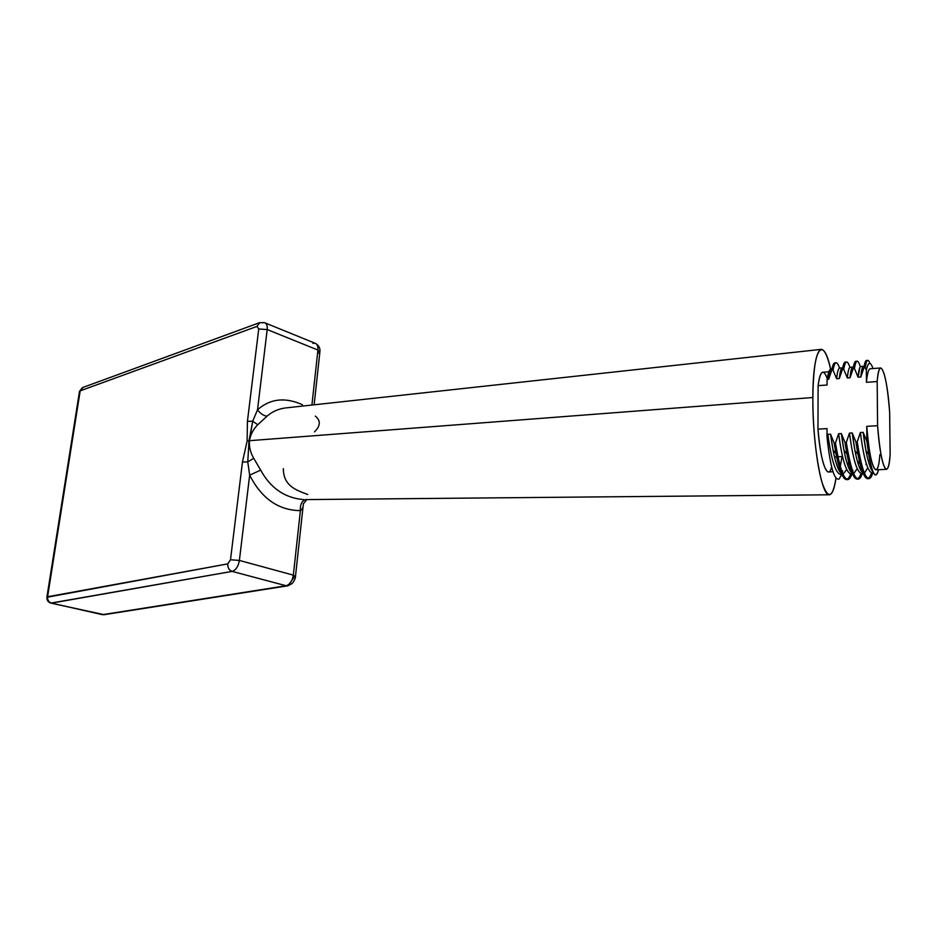 <?xml version="1.0" encoding="UTF-8"?>
<svg xmlns="http://www.w3.org/2000/svg" width="937" height="937" viewBox="0 0 937 937"><rect width="100%" height="100%" fill="white"/><g stroke="black" fill="none" stroke-linecap="round" stroke-linejoin="round"><path stroke-width="1.41" d="M51.523 603.135L232.095 571.394L286.113 585.742L102.461 614.672L51.523 603.135C48.689 602.163 47.377 600.031 47.6 596.752L227.773 563.875C227.621 567.693 229.061 570.2 232.095 571.394L50.856 603.1L104.159 614.684L287.893 585.789L294.218 577.075L295.448 576.653L293.34 575.142L300.39 510.63C300.051 504.469 301.819 500.78 305.708 499.597C301.819 500.78 300.051 504.469 300.39 510.63C302.44 509.306 303.424 506.952 303.342 503.556C303.424 506.952 302.44 509.306 300.39 510.63C278.476 510.36 261.564 498.531 249.664 475.141L260.685 470.116L253.728 458.287C250.46 452.84 249.043 446.984 249.453 440.695C250.484 434.616 253.248 429.287 257.757 424.719L252.697 421.205L247.427 421.369L258.729 328.981L256.925 326.427L80.184 390.858L47.6 596.752C47.377 600.031 48.689 602.163 51.523 603.135M46.885 597.279L227.773 563.875L230.502 559.764L239.38 560.431L293.34 575.142L295.448 576.653C295.858 577.532 293.504 582.427 291.993 583.646L287.893 585.789L286.113 585.742C289.908 584.571 292.321 581.034 293.34 575.142C292.321 581.034 289.908 584.571 286.113 585.742L232.095 571.394C235.855 570.141 238.291 566.498 239.38 560.431C238.291 566.498 235.855 570.141 232.095 571.394C229.061 570.2 227.621 567.693 227.773 563.875L230.502 559.764L242.46 462L247.122 440.999L247.427 421.369L258.729 328.981L256.925 326.427L80.184 390.858L47.6 596.752L46.885 597.279M307.769 494.49C297.31 490.508 283.279 486.432 283.349 468.641M79.446 391.748L80.184 390.858L79.446 391.748M83.053 387.403L80.184 390.858L83.053 387.403M259.748 322.597L256.925 326.427L259.748 322.597M318.627 353.085L319.845 352.347L317.924 350.051C318.205 346.151 317.186 343.867 314.855 343.176L312.876 343.34M265.347 323.007L314.855 343.176C317.186 343.867 318.205 346.151 317.924 350.051L267.197 329.555C267.549 325.561 266.576 323.242 264.304 322.574L262.348 322.785M103.843 614.742L51.09 603.147C48.103 602.28 46.709 600.23 46.932 596.998L79.516 391.291L82.479 387.613L259.244 322.796L264.304 322.574C266.576 323.242 267.549 325.561 267.197 329.555L258.729 328.981L267.197 329.555L257.534 409.75L252.697 421.205L257.534 409.75C260.275 413.568 263.449 415.712 267.068 416.169L257.757 424.719L267.068 416.169C263.449 415.712 260.275 413.568 257.534 409.75C270.207 398.635 285.176 396.96 302.44 404.737C285.176 396.96 270.207 398.635 257.534 409.75L267.197 329.555L317.924 350.051L319.845 352.347L314.141 404.807M285.117 407.993C278.043 409.012 272.035 411.741 267.068 416.169C272.035 411.741 278.043 409.012 285.117 407.993M311.916 405.053L317.924 350.051L311.916 405.053M314.539 431.852C320.583 425.843 320.852 420.608 315.336 416.122M830.592 369.002C827.582 356.048 824.466 349.501 821.245 349.36C816.127 351.129 813.328 367.187 812.847 397.522L249.453 440.695L812.847 397.522C812.391 442.99 821.597 496.024 829.116 494.795C832.056 494.818 834.34 489.301 835.968 478.245C832.642 498.285 828.015 499.749 822.089 482.637C816.736 465.01 812.695 428.338 812.847 397.522C812.824 347.592 823.272 334.579 830.592 369.002M303.717 499.608C284.86 498.027 270.512 488.189 260.685 470.116C270.512 488.189 284.86 498.027 303.717 499.608M300.39 510.63C278.476 510.36 261.564 498.531 249.664 475.141L239.38 560.431L293.34 575.142L300.39 510.63M242.46 462L247.766 461.906L249.664 475.141L239.38 560.431L230.502 559.764L242.46 462L247.766 461.906L249.008 440.718L247.122 440.999L242.46 462M249.008 440.73L249.453 440.695C249.043 446.984 250.46 452.84 253.728 458.287L247.766 461.906L249.008 440.718L252.697 421.205L257.757 424.719C253.248 429.287 250.484 434.616 249.453 440.695L252.697 421.205L247.427 421.369L247.122 440.999L249.008 440.718M247.766 461.906L253.728 458.287L260.685 470.116L249.664 475.141L247.766 461.906M831.634 466.989C827.91 481.876 820.39 462.269 817.966 429.134L818.106 385.646C820.262 370.689 823.307 368.288 827.219 378.466M833.356 450.545L833.356 451.693L833.356 450.545M832.981 471.756L828.331 471.967C823.881 469.999 820.425 455.722 817.966 429.134L818.106 385.646L827.066 385.025L818.106 385.646C819.219 376.815 820.835 372.329 822.944 372.2L828.882 371.766M834.516 456.94L836.589 456.834L834.516 456.94M837.877 456.776L841.988 456.577L837.877 456.776M868.236 460.805L869.325 460.746L868.236 460.805M890.15 454.199L889.646 412.034C887.48 385.212 884.551 370.525 880.862 367.983C879.187 368.077 877.957 372.598 877.173 381.558L877.594 425.714L866.748 426.335L866.854 441.28L863.141 432.344L860.377 432.496L857.226 441.877L855.914 441.948L852.213 432.953L849.472 433.105L846.31 442.451L845.01 442.522L841.344 433.562L838.627 433.714L835.464 443.037L834.176 443.096L830.557 434.159L827.851 434.311L827.008 436.982L827.02 428.607L817.966 429.134L827.02 428.607L827.008 436.982L827.851 434.311L830.557 434.159L834.176 443.096L835.464 443.037L838.627 433.714L841.344 433.562L845.01 442.522L846.31 442.451L849.472 433.105C852.811 458.439 856.746 471.873 861.29 473.408C856.746 471.873 852.811 458.439 849.472 433.105L852.213 432.953L855.914 441.948L857.226 441.877L860.377 432.496L863.141 432.344L866.854 441.28C871.094 472.213 875.006 481.688 878.59 469.695C875.826 480.131 872.523 475.036 868.681 454.433L866.854 441.28L866.748 426.335L877.594 425.714C880.417 467.188 888.475 483.433 890.15 454.199L889.646 412.034C887.163 373.886 879.328 352.792 877.173 381.558L866.432 382.296L877.173 381.558L877.594 425.714C879.855 452.758 882.771 467.294 886.343 469.343C888.147 469.109 889.424 464.061 890.15 454.199M838.908 470.233L839.622 468.758L838.908 470.233M840.302 466.708L841.988 456.577L840.302 466.708M835.499 363.006C833.989 362.186 832.747 364.575 831.775 370.174L828.659 379.286L827.078 379.403C828.203 372.305 829.69 368.721 831.541 368.651C829.69 368.721 828.203 372.305 827.078 379.403L827.066 385.025L827.078 379.403L828.659 379.286L831.775 370.174L833.052 370.08L836.636 378.724L839.318 378.536L842.433 369.389L843.71 369.295L847.341 377.962L850.046 377.775L853.162 368.604L854.439 368.51L858.116 377.201L860.834 377.002L863.937 367.808L865.238 367.714L866.338 370.174L866.432 382.296C867.275 373.359 868.576 368.85 870.321 368.745L880.862 367.983M832.021 368.616C830.533 368.663 829.409 372.212 828.659 379.286C829.421 372.165 830.557 368.604 832.056 368.616M840.208 375.714L839.868 374.074L840.208 375.714M836.214 362.748C834.937 362.736 833.883 365.184 833.052 370.08L831.775 370.174C832.606 365.278 833.672 362.83 834.961 362.842L836.214 362.748M841.965 370.665L841.168 369.108L841.965 370.665M842.55 367.854L842.48 367.843C841.063 367.925 840.009 371.485 839.318 378.536L836.636 378.724C837.338 371.649 838.416 368.089 839.845 368.042C838.404 368.112 837.338 371.673 836.636 378.724L833.052 370.08C834.738 361.061 836.905 360.405 839.54 368.089M840.442 371.228L840.969 373.453M842.48 367.854L839.903 368.042M850.632 375.854L850.374 374.519L850.632 375.854M845.994 362.244C844.53 361.354 843.347 363.732 842.433 369.389L839.318 378.536C840.056 371.087 841.18 367.538 842.691 367.878M846.697 361.951C845.479 361.94 844.495 364.388 843.71 369.295L842.433 369.389C843.218 364.481 844.214 362.033 845.443 362.045L846.697 361.951M852.986 367.07C851.651 367.14 850.679 370.712 850.046 377.775L847.341 377.962C847.985 370.865 848.992 367.304 850.351 367.269L850.409 367.269C849.027 367.199 847.997 370.771 847.341 377.962L843.71 369.295C845.303 360.241 847.364 359.609 849.906 367.398M850.913 371.193L851.417 373.476M853.068 367.07L850.351 367.269M851.698 368.475L852.529 370.314M861.115 376.077L860.974 375.28L861.115 376.077M856.547 361.471C855.141 360.511 854.017 362.877 853.162 368.604L850.046 377.775C850.749 369.986 851.862 366.461 853.384 367.175M857.25 361.155C856.102 361.143 855.165 363.591 854.439 368.51L853.162 368.604C853.876 363.685 854.825 361.237 855.985 361.26L857.25 361.155M859.803 367.585L858.116 377.201L854.439 368.51C855.926 359.386 857.894 358.801 860.342 366.754M861.466 371.333L861.911 373.57M863.656 366.297L860.974 366.484M863.2 366.402C862.122 367.152 861.337 370.689 860.834 377.002L858.116 377.201C858.702 370.092 859.639 366.519 860.927 366.484M862.286 367.89L863.141 370.01M867.158 360.71C865.811 359.656 864.746 362.022 863.937 367.808L860.834 377.002C861.501 368.862 862.602 365.371 864.125 366.531M867.861 360.358L867.861 360.358C866.772 360.335 865.893 362.795 865.238 367.714L863.937 367.808C864.605 362.888 865.495 360.44 866.584 360.452L867.697 360.37M866.432 382.296L866.338 370.174C868.177 361.705 870.403 361.167 873.015 368.546C870.403 361.167 868.177 361.705 866.338 370.174L865.238 367.714C866.397 359.679 867.978 358.25 869.993 363.439M886.343 469.343L875.79 469.824C872.066 467.786 869.044 453.297 866.748 426.335C869.595 467.692 877.992 483.879 879.831 454.703M873.108 472.084C870.649 469.578 868.283 462.585 866.022 451.084L863.141 432.344C865.905 454.258 869.231 467.504 873.108 472.084M871.902 472.939C867.51 471.37 863.668 457.888 860.377 432.496C863.668 457.888 867.51 471.37 871.902 472.939L873.471 472.857M872.792 472.88C867.779 485.589 862.59 475.258 857.226 441.877C860.728 465.291 864.582 477.554 868.798 478.666C870.309 478.643 871.644 476.722 872.792 472.88M868.798 478.666L867.521 478.713C863.293 477.601 859.416 465.349 855.914 441.948L857.929 454.187C862.93 478.186 867.475 484.417 871.551 472.892M867.779 467.797L864.382 473.244M862.954 472.974C860.178 471.006 857.519 463.628 854.977 450.826L852.213 432.953C855.188 455.979 858.772 469.32 862.954 472.974M872.101 470.854L872.3 470.046M866.245 463.475L865.987 464.658L866.608 464.635L865.987 464.658L866.245 463.475M862.345 473.361C857.121 486.022 851.768 475.727 846.31 442.451C849.871 465.794 853.83 478.011 858.198 479.112C859.756 479.1 861.138 477.179 862.345 473.361M858.198 479.112L856.933 479.17C852.553 478.069 848.571 465.853 845.01 442.522L846.896 453.824C852.038 478.432 856.769 484.956 861.103 473.396M858.96 461.238L858.351 464.447M857.214 468.711L853.642 473.747M852.155 473.314C849.273 471.065 846.556 463.475 844.003 450.545L841.344 433.562C844.296 456.096 847.903 469.343 852.155 473.314M861.607 471.639L861.946 470.28M847.657 479.568C849.273 479.545 850.714 477.624 851.956 473.817C846.521 486.467 841.028 476.207 835.464 443.037C839.083 466.298 843.148 478.479 847.657 479.568L846.404 479.627C841.871 478.526 837.795 466.357 834.176 443.096L835.898 453.403C841.192 478.678 846.134 485.507 850.714 473.876C846.041 472.342 842 458.943 838.627 433.714C842 458.943 846.041 472.342 850.737 473.876L852.365 473.794M852.939 470.269L852.682 471.323M848.617 461.906L847.844 465.654M846.697 469.554L842.972 474.227M841.414 473.653C838.439 471.112 835.652 463.311 833.075 450.228L830.557 434.159C833.473 456.225 837.092 469.39 841.414 473.653M851.171 472.389L851.417 471.452M840.243 474.345C835.394 472.81 831.26 459.47 827.851 434.311C831.26 459.47 835.394 472.81 840.243 474.345L841.695 474.274M842.644 470.737L842.211 472.412L842.644 470.737M841.637 474.274L839.201 478.983C834.281 480.857 830.217 466.86 827.008 436.982C830.217 466.86 834.281 480.857 839.201 478.983L841.637 474.274M842.012 470.772L841.859 471.51L842.012 470.772M104.159 614.684L287.483 585.859M303.365 503.872L306.809 499.585M303.038 506.847L295.506 576.15M316.109 343.738C319.025 345.94 320.29 348.541 319.927 351.516M821.14 349.372L286.066 407.876M305.345 499.597L829.116 494.795M866.022 451.084L868.622 454.082M854.977 450.826L857.941 454.187M844.003 450.545L846.896 453.813M833.075 450.228L835.898 453.391M863.094 473.326L861.29 473.408"/></g></svg>

